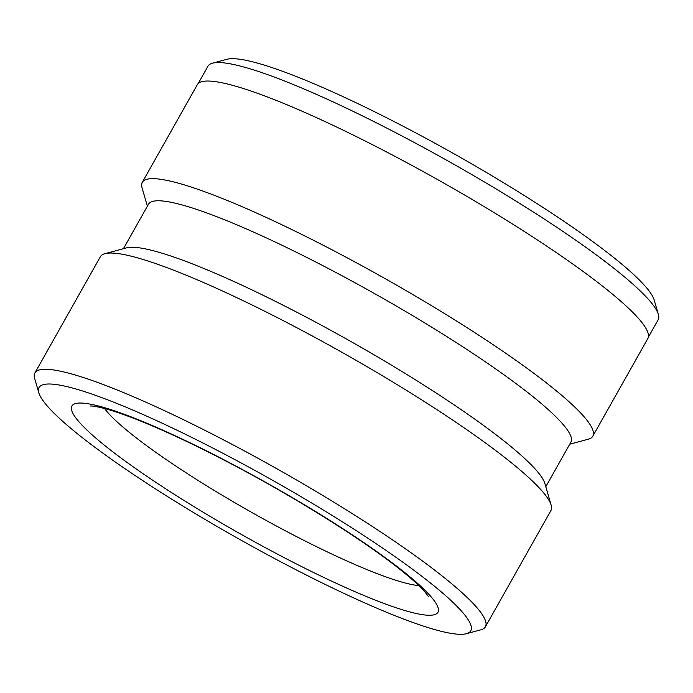 <?xml version="1.0" encoding="UTF-8"?>
<svg xmlns="http://www.w3.org/2000/svg" width="693" height="693" viewBox="0 0 693 693"><rect width="100%" height="100%" fill="white"/><g stroke="black" fill="none" stroke-linecap="round" stroke-linejoin="round"><path stroke-width="1.04" d="M212.5 63.184L226.94 59.303A247.566 33.801 29.4 0 1 416.146 133.091A247.566 33.801 29.4 0 1 654.192 300.043L658.35 314.405A258.342 35.274 -150.6 0 0 409.944 140.185A258.342 35.274 -150.6 0 0 212.5 63.184A258.342 35.274 -150.6 0 0 207.969 66.207L198.198 83.55M545.798 486.685L570.876 442.195A242.403 33.091 -150.6 0 0 338.019 273.614A242.403 33.091 -150.6 0 0 148.51 204.21L123.441 248.7M466.432 633.697L480.873 629.816A258.558 35.3 -150.6 0 0 485.412 626.793L550.9 510.568A258.558 35.3 -150.6 0 0 551.134 505.119L544.897 483.575A242.403 33.091 -150.6 0 0 311.824 320.105A242.403 33.091 -150.6 0 0 126.568 247.86L104.912 253.681A258.558 35.3 -150.6 0 0 100.381 256.713L34.893 372.938A258.558 35.3 -150.6 0 0 34.65 378.387L38.808 392.74A247.782 33.827 -150.6 0 0 277.061 559.849A247.782 33.827 -150.6 0 0 466.432 633.697A247.782 33.827 -150.6 0 0 232.761 458.471A247.782 33.827 -150.6 0 0 38.808 392.74M569.75 444.196L588.27 439.206A258.558 35.3 -150.6 0 0 592.81 436.183A258.558 35.3 -150.6 0 0 344.438 256.358A258.558 35.3 -150.6 0 0 142.29 182.328A258.558 35.3 -150.6 0 0 142.048 187.777L147.384 206.202M485.412 626.793A258.558 35.3 -150.6 0 0 237.032 446.968A258.558 35.3 -150.6 0 0 34.893 372.938M551.134 505.119A258.558 35.3 -150.6 0 0 302.52 330.743A258.558 35.3 -150.6 0 0 104.912 253.681M592.81 436.183L647.825 338.556A258.558 35.3 -150.6 0 0 399.445 158.732A258.558 35.3 -150.6 0 0 197.306 84.702L142.29 182.328M648.345 337.188L658.107 319.854A258.342 35.274 -150.6 0 0 658.35 314.405M104.548 408.515A188.531 25.736 -150.6 0 0 282.242 529.131A188.531 25.736 -150.6 0 0 418.893 585.637M236.131 466.181A210.083 28.682 -150.6 0 0 72.306 412.136A210.083 28.682 -150.6 0 0 273.692 552.139A210.083 28.682 -150.6 0 0 437.508 606.184A210.083 28.682 -150.6 0 0 236.131 466.181M90.523 406.003C90.029 406.115 91.848 405.18 106.133 408.948C118.789 412.439 135.43 418.624 156.055 427.503C180.457 438.071 207.268 451.108 236.495 466.614C295.764 498.007 357.623 536.607 394.326 564.96C408.636 576.039 418.659 584.814 424.393 591.294L428.3 596.335"/></g></svg>
